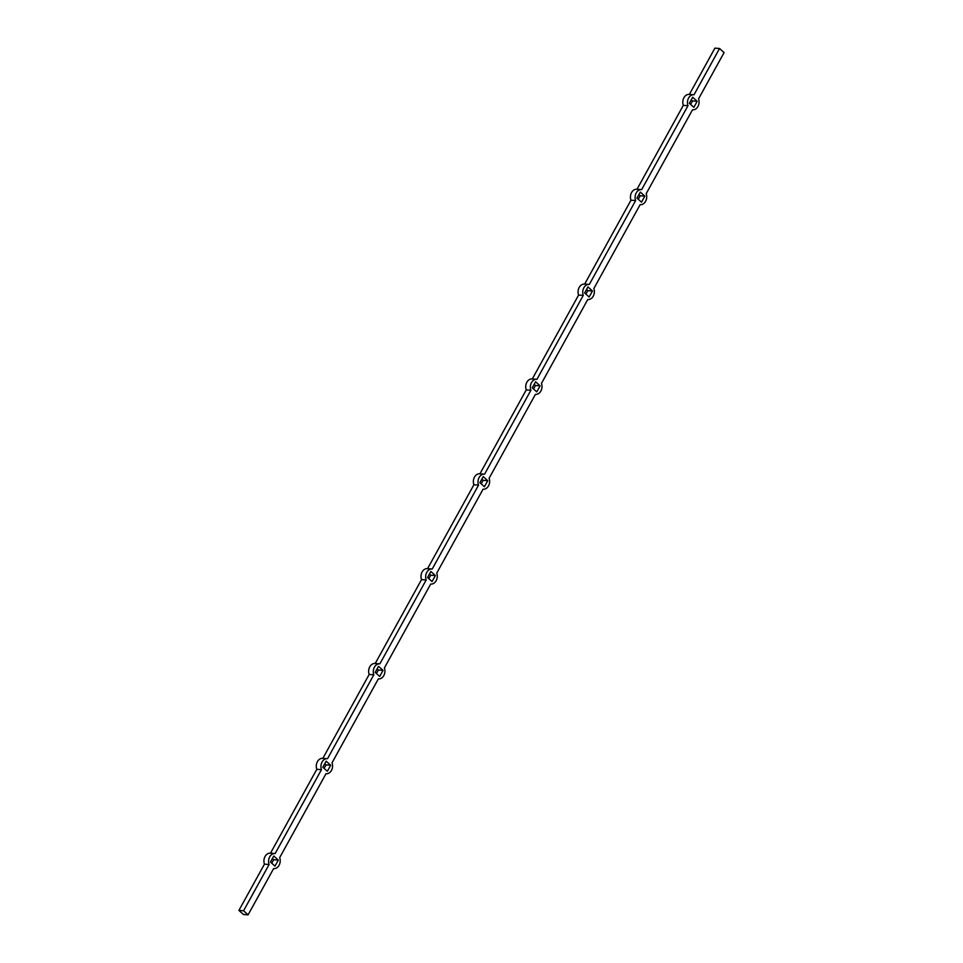 <?xml version="1.0" encoding="UTF-8"?>
<svg xmlns="http://www.w3.org/2000/svg" width="963" height="963" viewBox="0 0 963 963"><rect width="100%" height="100%" fill="white"/><g stroke="black" fill="none" stroke-linecap="round" stroke-linejoin="round"><path stroke-width="1.44" d="M238.908 910.408L243.434 914.501L248.093 914.85L273.624 868.59A7.56 5.802 94.3 0 0 273.817 868.602A7.56 5.802 94.3 0 0 279.126 865.195A7.56 5.802 94.3 0 0 279.679 857.636L325.988 773.734A7.56 5.802 94.3 0 0 326.18 773.758A7.56 5.802 94.3 0 0 331.489 770.352A7.56 5.802 94.3 0 0 332.03 762.792L378.351 678.891A7.56 5.802 94.3 0 0 378.543 678.915A7.56 5.802 94.3 0 0 383.852 675.496A7.56 5.802 94.3 0 0 384.393 667.937L430.702 584.047A7.56 5.802 94.3 0 0 430.894 584.06A7.56 5.802 94.3 0 0 436.203 580.653A7.56 5.802 94.3 0 0 436.757 573.093L483.065 489.192A7.56 5.802 94.3 0 0 483.257 489.216A7.56 5.802 94.3 0 0 488.566 485.797A7.56 5.802 94.3 0 0 489.108 478.238L535.428 394.349A7.56 5.802 94.3 0 0 535.621 394.361A7.56 5.802 94.3 0 0 540.929 390.954A7.56 5.802 94.3 0 0 541.471 383.394L587.791 299.493A7.56 5.802 94.3 0 0 587.972 299.517A7.56 5.802 94.3 0 0 593.292 296.11A7.56 5.802 94.3 0 0 593.834 288.551L640.142 204.65A7.56 5.802 94.3 0 0 640.335 204.662A7.56 5.802 94.3 0 0 645.643 201.255A7.56 5.802 94.3 0 0 646.185 193.695L692.505 109.794A7.56 5.802 94.3 0 0 692.698 109.818A7.56 5.802 94.3 0 0 698.006 106.412A7.56 5.802 94.3 0 0 698.548 98.852L724.092 52.592L719.566 48.499L714.907 48.15L689.376 94.41A7.56 5.802 94.3 0 0 689.183 94.398A7.56 5.802 94.3 0 0 683.874 97.805A7.56 5.802 94.3 0 0 683.321 105.364L687.979 105.713L641.671 189.615A7.56 5.802 94.3 0 0 641.478 189.591A7.56 5.802 94.3 0 0 636.17 193.009A7.56 5.802 94.3 0 0 635.628 200.557L630.97 200.208L584.649 284.109A7.56 5.802 94.3 0 0 584.457 284.085A7.56 5.802 94.3 0 0 579.148 287.504A7.56 5.802 94.3 0 0 578.607 295.063L583.265 295.412L536.945 379.314A7.56 5.802 94.3 0 0 536.764 379.29A7.56 5.802 94.3 0 0 531.444 382.696A7.56 5.802 94.3 0 0 530.902 390.256L526.243 389.907L479.935 473.808A7.56 5.802 94.3 0 0 479.743 473.784A7.56 5.802 94.3 0 0 474.434 477.203A7.56 5.802 94.3 0 0 473.892 484.762L478.551 485.111L432.231 569.013A7.56 5.802 94.3 0 0 432.038 568.989A7.56 5.802 94.3 0 0 426.729 572.395A7.56 5.802 94.3 0 0 426.188 579.955L421.529 579.606L375.221 663.495A7.56 5.802 94.3 0 0 375.028 663.483A7.56 5.802 94.3 0 0 369.708 666.89A7.56 5.802 94.3 0 0 369.166 674.449L373.825 674.81L327.516 758.712A7.56 5.802 94.3 0 0 327.324 758.688A7.56 5.802 94.3 0 0 322.015 762.094A7.56 5.802 94.3 0 0 321.461 769.654L316.815 769.305L270.495 853.194A7.56 5.802 94.3 0 0 270.302 853.182A7.56 5.802 94.3 0 0 264.994 856.589A7.56 5.802 94.3 0 0 264.452 864.148L269.11 864.509L243.567 910.769L238.908 910.408L264.452 864.148M637.012 189.254L683.321 105.364M641.286 189.579L637.012 189.266A7.56 5.802 94.3 0 0 636.82 189.242A7.56 5.802 94.3 0 0 631.511 192.648A7.56 5.802 94.3 0 0 630.97 200.208M693.649 94.735L689.376 94.41M687.979 105.713A7.56 5.802 94.3 0 1 688.521 98.154A7.56 5.802 94.3 0 1 693.841 94.747A7.56 5.802 94.3 0 1 694.022 94.759L719.566 48.499M588.923 284.434L584.649 284.109M583.265 295.412A7.56 5.802 94.3 0 1 583.807 287.853A7.56 5.802 94.3 0 1 589.115 284.446A7.56 5.802 94.3 0 1 589.308 284.458L635.628 200.557M536.572 379.278L532.298 378.953L578.607 295.063M484.208 474.133L479.935 473.808M478.551 485.111A7.56 5.802 94.3 0 1 479.093 477.552A7.56 5.802 94.3 0 1 484.401 474.145A7.56 5.802 94.3 0 1 484.594 474.157L530.902 390.256M431.845 568.977L427.572 568.652L473.892 484.762M379.494 663.832L375.209 663.507M373.825 674.81A7.56 5.802 94.3 0 1 374.366 667.251A7.56 5.802 94.3 0 1 379.687 663.844A7.56 5.802 94.3 0 1 379.867 663.856L426.188 579.955M327.131 758.675L322.858 758.35L369.166 674.449M274.768 853.531L270.495 853.206M269.11 864.509A7.56 5.802 94.3 0 1 269.652 856.95A7.56 5.802 94.3 0 1 274.961 853.543A7.56 5.802 94.3 0 1 275.153 853.555L321.461 769.654M330.682 765.248L326.156 761.167L322.822 767.198L327.348 771.279L330.682 765.248L326.024 764.899L324.736 763.731M383.033 670.392L378.519 666.312L375.185 672.355L379.699 676.435L383.033 670.392L378.375 670.043L377.099 668.888M435.396 575.549L430.87 571.468L427.536 577.499L432.062 581.58L435.396 575.549L430.738 575.2L429.45 574.032M487.76 480.706L483.233 476.613L479.899 482.656L484.425 486.736L487.76 480.706L483.101 480.344L481.813 479.189M540.111 385.85L535.597 381.769L532.262 387.8L536.788 391.893L540.111 385.85L535.464 385.501L534.176 384.333M592.474 291.007L587.948 286.914L584.625 292.957L589.139 297.037L592.474 291.007L587.815 290.645L586.527 289.49M644.837 196.151L640.311 192.07L636.976 198.101L641.502 202.194L644.837 196.151L640.178 195.802L638.89 194.646M697.188 101.308L692.674 97.227L689.339 103.258L693.866 107.338L697.188 101.308L692.541 100.946L691.253 99.791M278.319 860.091L273.793 856.011L270.459 862.054L274.985 866.134L278.319 860.091L273.661 859.742L272.373 858.587M248.093 914.85L243.567 910.769M324.11 768.354L326.024 764.899M376.473 673.51L378.375 670.043M428.824 578.667L430.738 575.2M481.187 483.811L483.101 480.344M533.55 388.968L535.464 385.501M585.901 294.112L587.815 290.645M638.264 199.269L640.178 195.802M690.627 104.413L692.541 100.946M271.747 863.209L273.661 859.742M322.858 758.35A7.56 5.802 94.3 0 0 322.665 758.338A7.56 5.802 94.3 0 0 317.357 761.745A7.56 5.802 94.3 0 0 316.815 769.305M427.572 568.652A7.56 5.802 94.3 0 0 427.379 568.639A7.56 5.802 94.3 0 0 422.071 572.046A7.56 5.802 94.3 0 0 421.529 579.606M532.298 378.953A7.56 5.802 94.3 0 0 532.106 378.941A7.56 5.802 94.3 0 0 526.797 382.347A7.56 5.802 94.3 0 0 526.243 389.907M274.961 853.543L270.302 853.182M327.324 758.688L322.665 758.338M379.687 663.844L375.028 663.483M432.038 568.989L427.379 568.639M484.401 474.145L479.743 473.784M536.764 379.29L532.106 378.941M589.115 284.446L584.457 284.085M641.478 189.591L636.82 189.242M693.841 94.747L689.183 94.398"/></g></svg>
